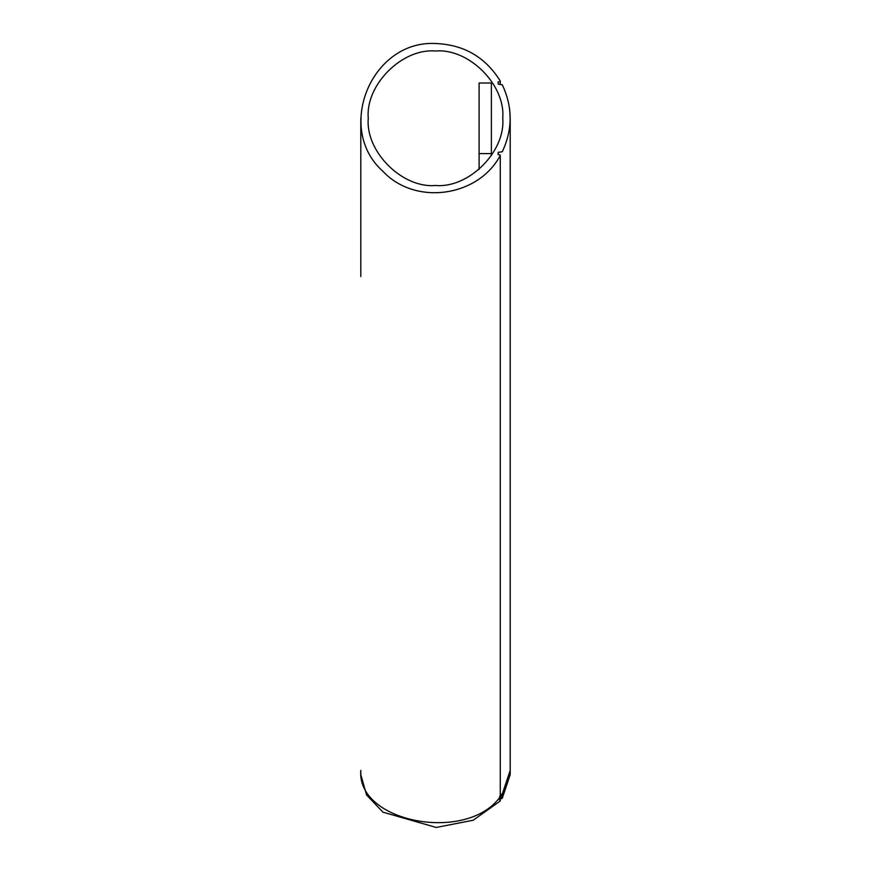 <?xml version="1.0" encoding="UTF-8"?>
<svg xmlns="http://www.w3.org/2000/svg" width="871" height="871" viewBox="0 0 871 871"><rect width="100%" height="100%" fill="white"/><g stroke="black" fill="none" stroke-linecap="round" stroke-linejoin="round"><path stroke-width="1.31" d="M479.094 83.017L479.094 153.601L491.386 153.601L491.386 83.017L479.094 83.017L479.094 169.431L479.094 117.759M479.094 153.601L479.094 169.431M491.386 153.601L491.386 155.626M499.671 800.405L500.194 801.037L473.171 820.242L436.251 827.45L382.946 812.164L366.56 794.962L360.801 774.635L360.801 770.41C356.566 822.496 466.954 843.357 500.194 796.813L499.671 796.181L499.671 800.405M500.27 794.537L502.284 794.069L510.199 770.41L510.199 774.635L502.284 798.304L500.27 798.761M499.671 154.7L498.168 154.7L498.168 152.381L502.284 151.717C512.758 129.42 512.758 107.111 502.295 84.803L498.168 84.128L498.168 81.809L499.671 81.798L500.194 80.894C485.419 57.246 464.101 44.802 436.251 43.55C371.797 39.413 334.66 128.44 382.946 171.337C415.108 205.85 478.103 197.118 500.194 155.593L499.671 154.7L500.194 155.593M510.199 770.41L510.199 118.271L509.568 108.537M500.194 80.894L499.671 81.798M368.27 118.249C365.265 84.988 402.239 48.014 435.5 51.019C468.761 48.014 505.735 84.988 502.73 118.249C505.735 151.51 468.761 188.484 435.5 185.479C402.239 188.484 365.265 151.51 368.27 118.249L368.27 118.369M360.801 118.249L360.801 276.543M502.284 794.069L502.284 798.304M501.217 794.537L501.217 798.761M500.27 155.299L500.27 800.83M500.27 84.139L500.27 81.199"/></g></svg>

